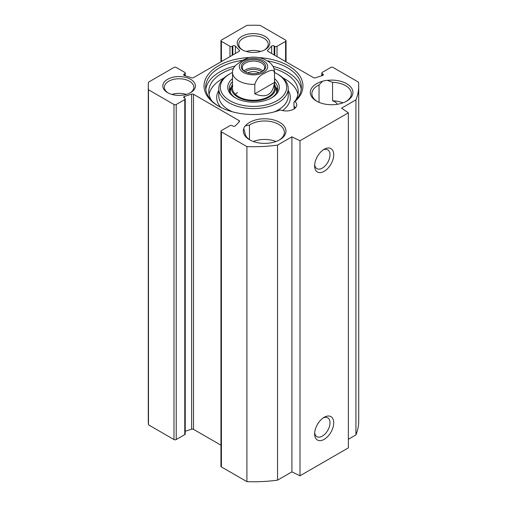 <?xml version="1.0" encoding="UTF-8"?>
<svg xmlns="http://www.w3.org/2000/svg" width="507" height="507" viewBox="0 0 507 507"><rect width="100%" height="100%" fill="white"/><g stroke="black" fill="none" stroke-linecap="round" stroke-linejoin="round"><path stroke-width="0.76" d="M348.36 439.277L355.933 434.905A105.215 60.745 0 0 0 358.715 421.025L358.715 85.975A105.215 60.745 180 0 1 355.933 99.86L341.572 108.149L348.36 112.82L299.998 140.743L291.912 136.827L277.544 145.116A105.215 60.745 180 0 1 246.909 146.605L221.413 131.883A1.578 0.913 180 0 1 220.951 131.237A1.578 0.913 180 0 1 221.413 130.597L229.969 125.654A1.578 0.913 180 0 1 232.206 125.654L232.865 126.034A1.578 0.913 0 0 0 235.356 125.837L239.342 121.693A1.578 0.913 0 0 0 239.545 121.249A1.578 0.913 0 0 0 239.082 120.609L193.522 94.302A1.578 0.913 0 0 0 191.64 94.15L184.466 96.45A1.578 0.913 0 0 0 183.654 97.249A1.578 0.913 0 0 0 184.117 97.889L184.776 98.276A1.578 0.913 180 0 1 185.239 98.916A1.578 0.913 180 0 1 184.776 99.562L176.221 104.499A1.578 0.913 180 0 1 173.983 104.499L148.488 89.783A105.215 60.745 180 0 1 148.285 85.975A105.215 60.745 180 0 1 148.488 82.172L173.983 67.45A1.578 0.913 180 0 1 176.221 67.45L184.776 72.393A1.578 0.913 180 0 1 185.239 73.04A1.578 0.913 180 0 1 184.776 73.68L184.117 74.06A1.578 0.913 0 0 0 183.654 74.706A1.578 0.913 0 0 0 184.466 75.505L191.64 77.805A1.578 0.913 0 0 0 193.522 77.653L239.082 51.346A1.578 0.913 0 0 0 239.545 50.706A1.578 0.913 0 0 0 239.342 50.263L235.356 46.118A1.578 0.913 0 0 0 232.865 45.915L232.206 46.295A1.578 0.913 180 0 1 229.969 46.295L221.413 41.359A1.578 0.913 180 0 1 220.951 40.712A1.578 0.913 180 0 1 221.413 40.072L246.909 25.35A105.215 60.745 180 0 1 260.091 25.35L285.587 40.072A1.578 0.913 180 0 1 286.049 40.712A1.578 0.913 180 0 1 285.587 41.359L277.031 46.295A1.578 0.913 180 0 1 274.794 46.295L274.135 45.915A1.578 0.913 0 0 0 271.644 46.118L267.658 50.263A1.578 0.913 0 0 0 267.455 50.706A1.578 0.913 0 0 0 267.918 51.346L313.478 77.653A1.578 0.913 0 0 0 315.36 77.805L322.534 75.505A1.578 0.913 0 0 0 323.346 74.706A1.578 0.913 0 0 0 322.883 74.06L322.224 73.68A1.578 0.913 180 0 1 321.761 73.04A1.578 0.913 180 0 1 322.224 72.393L330.779 67.45A1.578 0.913 180 0 1 333.017 67.45L358.512 82.172A105.215 60.745 180 0 1 358.715 85.975M220.951 131.237L220.951 466.288A1.578 0.913 0 0 0 221.413 466.928L246.909 481.65A105.215 60.745 0 0 0 277.544 480.161L291.912 471.871L299.998 475.788L348.36 447.871L348.36 112.82M185.239 431.248L191.64 429.195A1.578 0.913 180 0 1 193.522 429.347L220.951 445.184M148.285 85.975L148.285 421.025A105.215 60.745 0 0 0 148.488 424.828L173.983 439.55A1.578 0.913 0 0 0 176.221 439.55L184.776 434.607A1.578 0.913 0 0 0 185.239 433.96L185.239 98.916M168.153 92.958A14.728 8.505 180 0 1 164.369 87.267A14.728 8.505 180 0 1 179.098 78.762A14.728 8.505 180 0 1 193.832 87.267A14.728 8.505 180 0 1 190.049 92.958M167.57 92.635A16.306 9.418 0 0 0 190.632 92.635A16.306 9.418 0 0 0 190.632 79.32A16.306 9.418 0 0 0 167.57 79.32A16.306 9.418 0 0 0 167.57 92.635L167.57 92.635M241.966 49.68A16.306 9.418 0 0 0 265.034 49.68A16.306 9.418 0 0 0 265.034 36.365A16.306 9.418 0 0 0 241.966 36.365A16.306 9.418 0 0 0 241.966 49.68L241.966 49.68M248.728 57.557A49.452 28.55 0 0 0 206.951 76.335A49.452 28.55 0 0 0 218.53 106.166A49.452 28.55 0 0 0 280.403 109.93A10.52 6.078 180 0 0 291.202 110.234A10.52 6.078 180 0 0 296.76 104.879A10.52 6.078 180 0 0 294.992 101.508A49.452 28.55 0 0 0 258.272 57.557M322.496 81.304A21.307 12.301 0 0 0 316.552 101.121A21.307 12.301 0 0 0 346.687 101.121A21.307 12.301 0 0 0 350.388 86.596A21.307 12.301 0 0 0 327.37 80.366A9.734 5.621 180 0 0 322.496 81.304L319.049 84.929L319.049 102.351M250.173 140.097A19.729 11.388 180 0 1 244.957 132.91L243.785 128.626A21.307 12.301 0 0 0 249.596 139.774A21.307 12.301 0 0 0 279.725 139.774A21.307 12.301 0 0 0 276.936 121.027A21.307 12.301 0 0 0 245.407 125.812A9.734 5.621 180 0 0 243.785 128.626L243.766 129M186.259 94.435A14.728 8.505 0 0 0 171.943 94.435M249.457 139.628L249.457 125.109A19.729 11.388 180 0 1 271.34 121.648A19.729 11.388 180 0 1 284.389 132.365A19.729 11.388 180 0 1 279.148 140.097M249.457 125.109L245.407 125.812M275.966 141.504A19.729 11.388 0 0 0 253.354 141.504M342.928 102.845A19.729 11.388 0 0 0 332.554 100.804L332.554 82.33A19.729 11.388 180 0 1 351.345 93.706A19.729 11.388 180 0 1 346.104 101.438M317.135 101.438A19.729 11.388 180 0 1 311.894 93.706A19.729 11.388 180 0 1 319.049 84.929M332.554 82.33L327.37 80.366M242.555 50.003A14.728 8.505 180 0 1 238.772 44.312A14.728 8.505 180 0 1 253.5 35.807A14.728 8.505 180 0 1 268.228 44.312A14.728 8.505 180 0 1 264.445 50.003M260.655 51.486A14.728 8.505 0 0 0 246.345 51.486M337.294 104.277A9.734 5.621 0 0 0 332.554 100.804M323.2 417.92A10.875 6.28 -60 0 1 327.756 417.831A10.875 6.28 -60 0 1 327.756 430.392A10.875 6.28 -60 0 1 316.881 436.666A10.875 6.28 -60 0 1 314.682 432.674M314.632 433.84A13.505 7.795 120 0 0 324.182 439.354A13.505 7.795 120 0 0 333.726 422.813A13.505 7.795 120 0 0 324.182 417.299A13.505 7.795 120 0 0 314.632 433.84M299.998 475.788L299.998 140.743M314.632 165.802A13.505 7.795 120 0 0 324.182 171.315A13.505 7.795 120 0 0 333.726 154.774A13.505 7.795 120 0 0 324.182 149.261A13.505 7.795 120 0 0 314.632 165.802M323.2 149.888A10.875 6.28 -60 0 1 327.756 149.799A10.875 6.28 -60 0 1 327.756 162.354A10.875 6.28 -60 0 1 316.881 168.628A10.875 6.28 -60 0 1 314.682 164.642M219.1 106.489A47.873 27.638 180 0 1 205.627 87.267A47.873 27.638 180 0 1 242.264 60.396M267.506 60.834A47.873 27.638 180 0 1 301.373 87.267A47.873 27.638 180 0 1 293.959 102.04L293.959 106.337A10.52 6.078 180 0 1 294.992 107.091L295.302 107.959M294.992 101.508L293.959 102.04M301.228 89.416A47.873 27.638 0 0 0 272.95 66.303M234.887 66.094A47.873 27.638 0 0 0 205.772 89.416M355.933 434.905L355.933 99.86M291.912 471.871L291.912 136.827M277.544 480.161L277.544 145.116M246.909 481.65L246.909 146.605M148.488 424.828L148.488 89.783M274.502 72.995L274.502 82.445L254.818 93.808L254.818 84.358C256.599 78.896 259.876 75.194 264.66 73.242C268.247 71.164 273.919 68.096 274.502 72.995A21.041 12.149 180 0 0 274.541 72.228C274.502 69.44 273.609 66.93 271.872 64.693L270.206 62.874C263.798 58.007 256.669 56.233 248.81 57.544L242.34 60.352L235.381 65.523L233.619 67.9L232.523 70.98L232.46 88.123M274.502 82.445C272.848 94.727 266.289 98.516 254.818 93.808M245.242 71.855A11.179 6.452 180 0 1 242.321 67.507A11.179 6.452 180 0 1 253.5 61.049A11.179 6.452 180 0 1 264.679 67.507A11.179 6.452 180 0 1 261.758 71.855A10.127 5.85 180 0 0 245.242 71.855M261.745 71.861A10.108 5.837 0 0 0 246.351 71.113A10.108 5.837 0 0 0 245.255 71.861M262.151 71.639L262.151 71.639A12.231 7.06 0 0 0 262.151 61.651A12.231 7.06 0 0 0 244.849 61.651A12.231 7.06 0 0 0 244.849 71.639A12.231 7.06 0 0 0 262.151 71.639M247.765 72.881A8.53 4.924 180 0 1 259.235 72.881M295.289 100.754A44.717 25.819 0 0 0 298.217 91.558A44.717 25.819 0 0 0 273.964 68.603M233.283 68.534A44.717 25.819 0 0 0 208.783 91.558A44.717 25.819 0 0 0 211.711 100.754M294.092 106.419L294.092 108.187L295.302 107.934M209.068 94.46A44.717 25.819 180 0 1 224.056 77.926M282.944 77.926A44.717 25.819 180 0 1 297.932 94.46M274.541 72.482A33.145 19.133 180 0 1 276.936 73.737A33.145 19.133 180 0 1 276.936 100.798A33.145 19.133 180 0 1 230.064 100.798A33.145 19.133 180 0 1 230.064 73.737A33.145 19.133 180 0 1 232.46 72.482M232.46 78.667A25.781 14.88 0 0 0 235.273 97.788A25.781 14.88 0 0 0 271.727 97.788L271.727 97.788A25.781 14.88 0 0 0 274.541 78.667M277.468 90.487A24.203 13.974 0 0 0 275.396 86.475M231.604 86.475A24.203 13.974 0 0 0 229.532 90.487M232.46 84.32A22.074 12.745 0 0 0 231.775 85.924A22.074 12.745 0 0 0 243.284 99.467A22.074 12.745 0 0 0 269.109 97.179A22.074 12.745 0 0 0 275.225 85.924A22.074 12.745 0 0 0 274.541 84.32M232.789 85.981A21.041 12.149 0 0 0 243.759 98.897A21.041 12.149 0 0 0 268.38 96.717A21.041 12.149 0 0 0 274.211 85.981M237.472 92.515A21.041 12.149 0 0 0 235.33 94.258M235.85 98.111A24.203 13.974 180 0 1 229.297 88.554A24.203 13.974 180 0 1 232.46 81.652M274.541 81.652A24.203 13.974 180 0 1 277.703 88.554A24.203 13.974 180 0 1 271.15 98.111M230.064 73.737L228.949 74.377A34.723 20.046 0 0 0 218.777 88.554A34.723 20.046 0 0 0 240.21 107.072A34.723 20.046 0 0 0 278.051 102.731A34.723 20.046 0 0 0 288.223 88.554A34.723 20.046 0 0 0 278.051 74.377L276.936 73.737M221.413 466.928L221.413 131.883M239.082 121.965L239.082 120.609M193.522 429.347L193.522 94.302M191.64 429.195L191.64 94.15M184.466 98.092L184.466 96.45M184.776 434.607L184.776 99.562M176.221 439.55L176.221 104.499M173.983 439.55L173.983 104.499M184.776 75.6L184.776 73.68M184.117 75.353L184.117 74.06M239.342 51.144L239.342 50.263M235.356 53.495L235.356 46.118M232.865 54.94L232.865 45.915M232.206 55.32L232.206 46.295M229.969 56.607L229.969 46.295M221.413 61.55L221.413 41.359M285.587 61.55L285.587 41.359M277.031 56.607L277.031 46.295M274.794 55.32L274.794 46.295M274.135 54.94L274.135 45.915M271.644 53.495L271.644 46.118M267.658 51.144L267.658 50.263M322.883 75.353L322.883 74.06M322.224 75.6L322.224 73.68M239.323 66.132A14.202 8.201 180 0 1 248.481 58.977A14.202 8.201 180 0 1 263.545 60.846A14.202 8.201 180 0 1 258.519 74.32A14.202 8.201 180 0 1 239.323 66.132M254.818 84.358A21.041 12.149 180 0 1 232.46 72.228M262.962 70.942A11.179 6.452 0 0 0 244.038 70.942M277.367 90.861A24.019 13.866 0 0 0 275.529 86.893M231.471 86.893A24.019 13.866 0 0 0 229.633 90.861M276.689 92.553A23.214 13.404 0 0 0 276.353 89.543L275.225 85.924M231.775 85.924L230.647 89.543A23.214 13.404 0 0 0 230.311 92.553M274.471 111.832A34.723 20.046 0 0 0 278.051 110.032A34.723 20.046 0 0 0 288.223 95.855L288.223 88.554M218.777 88.554L218.777 95.855A34.723 20.046 0 0 0 232.529 111.832M282.627 110.583A36.827 21.262 0 0 0 288.223 90.493M218.777 90.493A36.827 21.262 0 0 0 220.868 107.427M185.239 75.752L185.239 73.04M220.951 61.816L220.951 40.712M286.049 61.816L286.049 40.712M321.761 75.752L321.761 73.04M274.541 72.228L274.541 88.123"/></g></svg>
